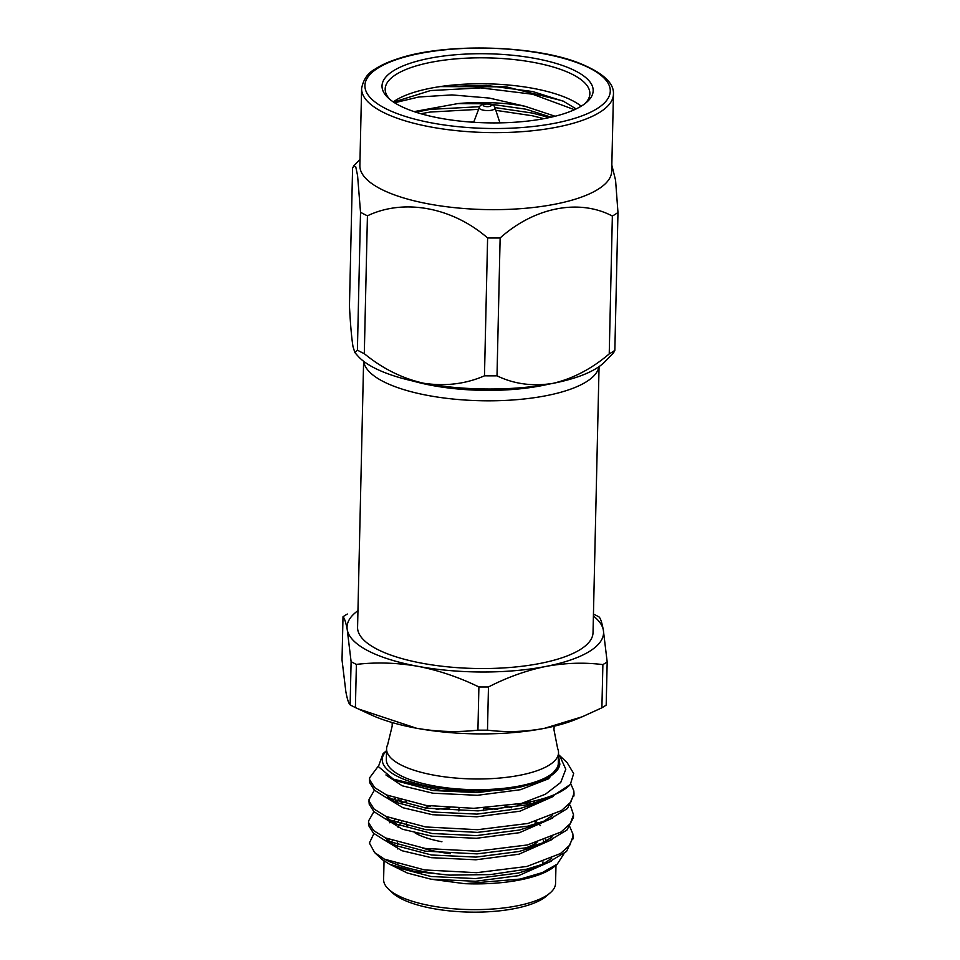 <?xml version="1.0" encoding="UTF-8"?>
<svg xmlns="http://www.w3.org/2000/svg" width="960" height="960" viewBox="0 0 960 960"><rect width="100%" height="100%" fill="white"/><g stroke="black" fill="none" stroke-linecap="round" stroke-linejoin="round"><path stroke-width="1.44" d="M364.308 353.688A145.44 47.556 -178.7 0 1 357.396 350.124L360.528 212.256A145.44 47.556 1.3 0 0 367.428 215.82L364.308 353.688C382.596 368.688 402.48 378.552 423.972 383.292A128.976 42.168 1.3 0 0 552.696 383.412A128.976 42.168 1.3 0 0 604.836 361.788L613.56 352.812L614.844 350.352A145.44 47.556 -178.7 0 1 609.228 353.904L612.36 216.048A145.44 47.556 1.3 0 0 617.976 212.484L614.844 350.352M484.476 375.816L487.608 237.96A145.44 47.556 1.3 0 0 500.136 237.972L497.004 375.828A145.44 47.556 -178.7 0 1 484.476 375.816C465.756 383.964 445.596 386.46 423.972 383.292A128.976 42.168 -178.7 0 1 358.056 356.184L354.864 352.584L357.396 350.124M394.572 102.768L418.8 96.996L451.944 94.908L489.324 98.076L524.832 106.224A87.636 28.656 1.3 0 0 457.848 103.584L414.072 111.612M576.132 108.924L562.836 100.884L506.22 86.832L440.052 86.604A102.372 33.48 1.3 0 0 393.264 101.916M581.208 106.176A102.372 33.48 1.3 0 0 440.052 86.604L486.636 85.476L532.704 91.548L564 101.436M551.136 117.18L525.804 109.176L488.784 103.908M487.092 103.8L457.848 103.584M524.832 106.224L555.048 116.244M470.364 122.04L473.772 122.064M360.528 212.256L357.576 175.572L355.776 166.908L353.868 165.732L352.584 168.204L349.452 306.072C350.412 324.432 351.6 337.956 353.004 346.632L354.864 352.584M611.832 165.144L615.576 180.264L617.976 212.484M497.004 375.828C514.02 384.036 532.584 386.556 552.696 383.412C572.736 378.732 591.588 368.904 609.228 353.904M612.36 216.048C579.264 198.552 534.612 207.108 500.136 237.972M487.608 237.96C452.376 207.384 404.196 198.204 367.428 215.82M584.736 103.812A102.372 33.48 1.3 0 0 589.872 93.684A102.372 33.48 1.3 0 0 440.64 60.648A102.372 33.48 1.3 0 0 385.176 89.04A102.372 33.48 1.3 0 0 389.844 99.384M361.608 88.5L359.868 165.528A125.94 41.184 1.3 0 0 484.848 209.556A125.94 41.184 1.3 0 0 611.688 171.252L613.44 94.212A125.94 41.184 -178.7 0 1 431.124 127.044A125.94 41.184 -178.7 0 1 361.608 88.5C363.36 79.404 367.824 72.948 375.012 69.144C380.916 65.22 388.56 61.752 397.956 58.728C443.568 43.08 531.888 44.7 578.424 62.796C602.544 72.468 614.22 82.944 613.44 94.212M440.304 118.236A105.6 34.524 -178.7 0 1 388.272 98.004A105.6 34.524 -178.7 0 1 488.376 53.796A105.6 34.524 -178.7 0 1 586.38 102.504A105.6 34.524 -178.7 0 1 440.304 118.236M393.552 102.108L430.548 90.564L480.792 87.9L532.644 94.236L574.464 109.704M420.912 113.736L430.068 112.056L478.62 109.344M495.816 110.34L532.164 115.728L543.936 118.668M415.884 112.212L430.128 109.368L479.724 106.692M494.892 107.568L532.224 113.04L549.336 117.576M582.216 716.784L576 719.328A128.292 41.952 -178.7 0 1 544.476 728.328A128.292 41.952 -178.7 0 1 416.448 728.22A128.292 41.952 -178.7 0 1 370.656 714.672L358.224 708.9L416.448 728.22C437.148 731.832 457.632 732.468 477.924 730.14L478.896 686.952A145.44 47.556 1.3 0 0 488.472 686.964L487.488 730.152C506.1 732.492 525.096 731.892 544.476 728.328L582.216 716.784L601.896 707.796L602.88 664.608C584.268 662.268 565.272 662.868 545.892 666.432C526.44 670.452 507.3 677.292 488.472 686.964M478.896 686.952C458.892 677.208 438.54 670.332 417.852 666.312C396.912 662.7 376.416 662.064 356.388 664.392L355.404 707.58L358.224 708.9M355.404 707.58A145.44 47.556 -178.7 0 1 350.124 704.856L351.108 661.668A145.44 47.556 1.3 0 0 356.388 664.392M351.108 661.668L347.268 629.856C345.888 622.44 344.46 618.072 343.008 616.752L342.024 659.94L345.864 691.752C347.244 699.168 348.672 703.536 350.124 704.856M487.488 730.152A145.44 47.556 -178.7 0 1 477.924 730.14M593.796 614.256A145.44 47.556 1.3 0 1 599.076 616.98C600.54 618.336 601.956 622.704 603.336 630.084L607.176 661.896L606.192 705.084A145.44 47.556 -178.7 0 1 601.896 707.796M347.304 614.04A145.44 47.556 1.3 0 0 343.008 616.752M602.88 664.608A145.44 47.556 1.3 0 0 607.176 661.896M357.96 610.656A128.292 41.952 1.3 0 0 347.268 629.856A128.292 41.952 1.3 0 0 417.852 666.312A128.292 41.952 1.3 0 0 545.892 666.432A128.292 41.952 1.3 0 0 603.336 630.084A128.292 41.952 1.3 0 0 593.4 615.996M363.612 361.284L357.576 627.3A117.756 38.508 1.3 0 0 447.78 666.852A117.756 38.508 1.3 0 0 580.56 649.356A117.756 38.508 1.3 0 0 593.028 632.64L599.064 366.624M598.932 366.72A117.756 38.508 -178.7 0 1 586.632 381.612A117.756 38.508 -178.7 0 1 428.64 395.592A117.756 38.508 -178.7 0 1 363.744 361.38M413.028 381.048A109.56 35.82 1.3 0 0 432.492 385.536A109.56 35.82 1.3 0 0 548.808 384.132M392.148 722.544L392.196 726L387.672 744.624A85.992 28.116 1.3 0 0 386.58 748.86A85.992 28.116 1.3 0 0 471.924 778.92A85.992 28.116 1.3 0 0 558.528 752.76A85.992 28.116 1.3 0 0 557.64 748.488L553.956 729.672L554.172 726.216M441.936 841.752A64.704 21.156 -178.7 0 1 415.176 833.028M407.4 826.152A64.704 21.156 -178.7 0 1 406.308 823.188M424.152 807.852A64.704 21.156 -178.7 0 1 430.5 806.076M504.864 806.088A64.704 21.156 -178.7 0 1 511.704 807.816M534.924 821.676A64.704 21.156 -178.7 0 1 535.584 825.096M422.412 848.016A72.888 23.832 1.3 0 0 438.096 851.808A72.888 23.832 1.3 0 0 450.564 853.656M524.964 848.172A72.888 23.832 1.3 0 0 536.952 842.448M540.492 825.66A72.888 23.832 1.3 0 0 539.292 824.46M497.82 809.568A72.888 23.832 1.3 0 0 483.744 807.96M449.928 807.888A72.888 23.832 1.3 0 0 436.26 809.448M401.82 822.012A72.888 23.832 1.3 0 0 399.864 824.16M399.156 825.228A72.888 23.832 1.3 0 0 398.16 827.52M550.032 893.004L546.12 896.328A81.9 26.784 -178.7 0 1 432.828 908.52A81.9 26.784 -178.7 0 1 392.472 892.836L388.716 889.344A85.992 28.116 1.3 0 0 431.088 905.82A85.992 28.116 1.3 0 0 550.032 893.004A85.992 28.116 1.3 0 0 555.564 883.404L555.984 865.2M384.036 861.096L383.616 879.492A85.992 28.116 1.3 0 0 388.716 889.344M390.324 842.352A85.992 28.116 -178.7 0 1 392.532 840.744M543.42 841.104A85.992 28.116 -178.7 0 1 544.92 841.968M373.908 833.58L369.384 843.012L374.676 852.624L384.456 859.164A102.372 33.48 1.3 0 0 449.748 875.124L414.54 871.464L389.616 864.276L382.212 859.62L375.024 852.936M557.304 864.084L554.484 866.472A90.096 29.46 -178.7 0 1 464.652 883.668L520.356 879.048L542.292 872.616L557.292 864.084L564.024 853.644M388.032 840.636A90.096 29.46 -178.7 0 1 389.544 839.628M545.364 839.652A90.096 29.46 -178.7 0 1 547.152 840.612M390.768 864.816L407.376 873.048L430.98 879.192L464.652 883.668M449.748 875.124L490.296 874.596L526.86 869.136L548.124 862.536L566.556 851.436L572.928 837.648M523.932 805.62L517.764 804.132M406.524 801.624L400.98 802.848M368.64 822.252L368.688 825.612L373.404 833.124L384.708 840.276L425.1 851.136L477.036 853.884L527.352 847.644L548.616 841.044L567.012 829.968L573.444 817.5L573.408 816.144M369.12 800.76L369.168 804.12L373.896 811.62L385.2 818.784L425.58 829.632L477.516 832.392L527.844 826.152L549.108 819.552L567.528 808.452L573.9 794.652M369.612 779.268L369.66 782.628L374.376 790.128L385.68 797.28L426.072 808.14L478.008 810.888L528.324 804.648L549.588 798.048L570.324 784.476A102.372 33.48 -178.7 0 1 521.448 803.448L545.376 794.256L560.736 782.448L565.8 769.26L559.824 756.024M384.456 859.164L424.668 869.94L476.604 872.688L526.92 866.448L560.472 853.548L569.82 845.088L573.024 836.28L572.856 833.856L569.844 826.836M529.392 804.396L524.208 802.98M401.04 800.16L396.264 801.396M373.908 811.644L368.568 820.944L368.748 822.924L373.668 830.616L385.5 837.924L425.16 848.448L477.096 851.196L527.412 844.956L560.988 832.032L570.324 823.572L573.516 814.752L570.324 805.344M374.4 790.152L369.048 799.428L369.24 801.432L374.16 809.124L385.992 816.432L425.64 826.956L477.588 829.704L527.904 823.464L561.444 810.564L570.792 802.116L573.996 793.32L573.828 790.872L570.804 783.828M378.24 766.224L369.54 777.924L369.72 779.94L374.64 787.632L386.484 794.94L426.132 805.452L473.772 808.32L521.448 803.448M430.98 879.192L475.428 881.28L518.484 875.676L551.604 861.024M398.436 821.028L394.164 822.864M385.2 840.504L401.916 850.716L431.472 857.688L475.92 859.788L518.976 854.184L552.096 839.532M531.852 803.796L527.868 802.32M398.928 799.536L395.28 801.072M385.68 819.012L402.408 829.224L431.952 836.196L476.4 838.296L519.468 832.692L552.588 818.028M386.172 797.508L402.9 807.732L432.444 814.704L476.892 816.792L519.948 811.2L553.068 796.536M385.92 774.96L402.216 785.796L432.936 793.212L477.384 795.3L520.44 789.708L548.616 778.776L559.848 764.172L558.468 755.508M389.616 864.276L395.952 867.228L431.04 876.504L475.488 878.592L518.544 873L536.184 867.444L548.124 862.536M541.62 864.972L551.664 858.336M394.848 819.876L391.752 821.46M391.392 821.664L389.64 822.756M385.248 837.816L391.392 843.036M384.708 840.276L396.432 845.736L431.532 855L475.98 857.1L519.036 851.496L536.676 845.952L548.616 841.044M542.112 843.48L552.156 836.844M535.824 802.74L532.536 801.36M395.34 798.384L392.244 799.968M385.74 816.312L391.872 821.544M385.2 818.784L396.924 824.244L432.012 833.508L476.46 835.608L519.528 830.004L537.168 824.46L549.108 819.552M542.604 821.976L552.648 815.352M386.232 794.82L392.364 800.04M385.68 797.28L397.404 802.752L432.504 812.016L476.952 814.116L520.008 808.512L537.648 802.968L549.588 798.048M543.084 800.484L549.876 796.44M386.544 750.78A90.096 29.46 1.3 0 0 410.04 781.536A90.096 29.46 1.3 0 0 503.544 789.78L442.344 790.776L393.42 779.172L397.896 781.248L432.996 790.524L477.444 792.612L520.5 787.02L533.292 783.312C549.96 778.212 558.816 771.828 559.848 764.172M393.42 779.172L378.396 766.632L383.016 753.66L386.544 750.672M558.492 754.572L567.048 762.516L573.672 773.508L570.324 784.476M503.544 789.78C514.968 788.328 524.892 786.168 533.292 783.312M558.528 752.76L558.288 763.464A85.992 28.116 -178.7 0 1 433.812 785.88A85.992 28.116 -178.7 0 1 386.34 759.564L386.58 748.86M432.636 123.084A122.724 40.128 1.3 0 0 610.068 88.416A122.724 40.128 1.3 0 0 420.072 53.436A122.724 40.128 1.3 0 0 432.636 123.084M485.412 106.476A4.008 1.308 1.3 0 0 491.208 105.336A4.008 1.308 1.3 0 0 485.004 104.196A4.008 1.308 1.3 0 0 485.412 106.476M479.316 107.508C479.868 105.084 482.532 103.848 487.308 103.8C492.252 104.304 494.82 105.66 495 107.856A7.896 2.58 -178.7 0 1 491.652 110.196A7.896 2.58 -178.7 0 1 483.612 110.22A7.896 2.58 -178.7 0 1 479.316 107.508L473.688 122.268M360 159.42L353.868 165.744M495 107.856L499.944 122.868M458.964 808.272L458.904 810.96M483.552 807.972L483.492 810.66M535.98 821.376L538.164 823.404M397.572 842.4L397.512 845.088M397.488 846.216L397.428 848.904M397.08 863.904L397.068 864.6M543.444 840.348L543.384 842.82M542.952 861.84L542.892 864.312M572.964 838.992L573.024 836.304M573.444 817.488L573.504 814.812M573.936 796.008L573.996 793.32M368.508 823.596L368.568 820.92M368.988 802.104L369.048 799.416M369.48 780.612L369.54 777.924"/></g></svg>

